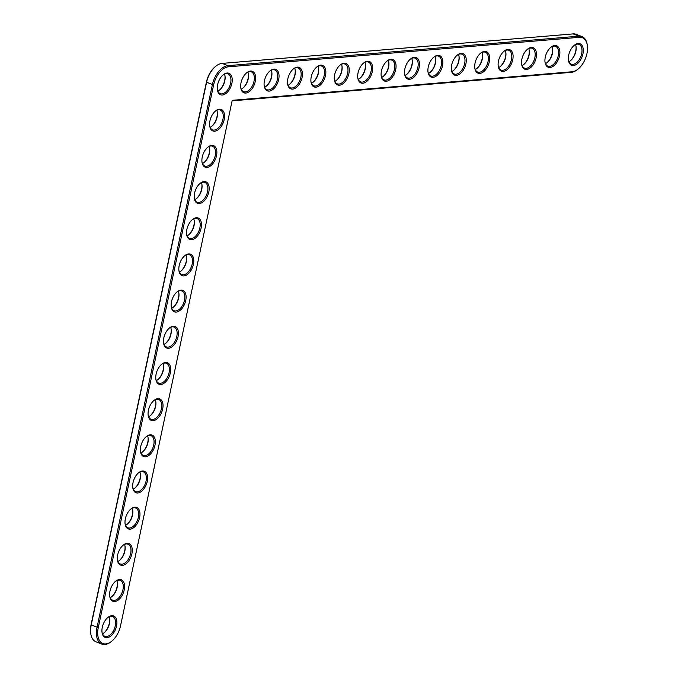 <?xml version="1.0" encoding="UTF-8"?>
<svg xmlns="http://www.w3.org/2000/svg" width="678" height="678" viewBox="0 0 678 678"><rect width="100%" height="100%" fill="white"/><g stroke="black" fill="none" stroke-linecap="round" stroke-linejoin="round"><path stroke-width="1.02" d="M232.232 100.319L120.548 625.76A18.06 10.433 -68.7 0 1 111.667 641.261A18.06 10.433 -68.7 0 1 98.268 627.633L213.612 84.97A18.06 10.433 -68.7 0 1 228.418 66.808L579.461 37.307A18.06 10.433 -68.7 0 1 587.317 45.333A18.06 10.433 -68.7 0 1 578.054 69.088A18.06 10.433 -68.7 0 1 572.139 71.749L232.232 100.319M231.868 83.436A11.534 6.661 -68.7 0 1 224.282 94.522A11.534 6.661 -68.7 0 1 217.401 89.903A11.534 6.661 -68.7 0 1 223.316 74.733A11.534 6.661 -68.7 0 1 231.868 83.436M255.275 81.47A11.534 6.661 -68.7 0 1 247.682 92.555A11.534 6.661 -68.7 0 1 240.809 87.937A11.534 6.661 -68.7 0 1 246.716 72.766A11.534 6.661 -68.7 0 1 255.275 81.47M224.181 119.608A11.534 6.661 -68.7 0 1 216.596 130.701A11.534 6.661 -68.7 0 1 209.714 126.083A11.534 6.661 -68.7 0 1 215.629 110.904A11.534 6.661 -68.7 0 1 224.181 119.608M278.675 79.496A11.534 6.661 -68.7 0 1 271.09 90.589A11.534 6.661 -68.7 0 1 264.208 85.97A11.534 6.661 -68.7 0 1 270.124 70.8A11.534 6.661 -68.7 0 1 278.675 79.496M302.083 77.529A11.534 6.661 -68.7 0 1 294.489 88.623A11.534 6.661 -68.7 0 1 287.616 84.004A11.534 6.661 -68.7 0 1 293.523 68.834A11.534 6.661 -68.7 0 1 302.083 77.529M216.494 155.787A11.534 6.661 -68.7 0 1 208.9 166.881A11.534 6.661 -68.7 0 1 202.027 162.262A11.534 6.661 -68.7 0 1 207.934 147.084A11.534 6.661 -68.7 0 1 216.494 155.787M208.799 191.967A11.534 6.661 -68.7 0 1 201.213 203.061A11.534 6.661 -68.7 0 1 194.332 198.442A11.534 6.661 -68.7 0 1 200.247 183.263A11.534 6.661 -68.7 0 1 208.799 191.967M325.482 75.563A11.534 6.661 -68.7 0 1 317.897 86.657A11.534 6.661 -68.7 0 1 311.016 82.038A11.534 6.661 -68.7 0 1 316.931 66.859A11.534 6.661 -68.7 0 1 325.482 75.563M348.89 73.597A11.534 6.661 -68.7 0 1 341.297 84.691A11.534 6.661 -68.7 0 1 334.415 80.072A11.534 6.661 -68.7 0 1 340.331 64.893A11.534 6.661 -68.7 0 1 348.89 73.597M372.29 71.631A11.534 6.661 -68.7 0 1 364.705 82.724A11.534 6.661 -68.7 0 1 357.823 78.106A11.534 6.661 -68.7 0 1 363.739 62.927A11.534 6.661 -68.7 0 1 372.29 71.631M395.689 69.665A11.534 6.661 -68.7 0 1 388.104 80.758A11.534 6.661 -68.7 0 1 381.222 76.139A11.534 6.661 -68.7 0 1 387.138 60.961A11.534 6.661 -68.7 0 1 395.689 69.665M201.112 228.147A11.534 6.661 -68.7 0 1 193.527 239.232A11.534 6.661 -68.7 0 1 186.645 234.613A11.534 6.661 -68.7 0 1 192.56 219.443A11.534 6.661 -68.7 0 1 201.112 228.147M193.425 264.318A11.534 6.661 -68.7 0 1 185.831 275.412A11.534 6.661 -68.7 0 1 178.958 270.793A11.534 6.661 -68.7 0 1 184.865 255.623A11.534 6.661 -68.7 0 1 193.425 264.318M185.73 300.498A11.534 6.661 -68.7 0 1 178.144 311.592A11.534 6.661 -68.7 0 1 171.263 306.973A11.534 6.661 -68.7 0 1 177.178 291.794A11.534 6.661 -68.7 0 1 185.73 300.498M178.043 336.678A11.534 6.661 -68.7 0 1 170.449 347.772A11.534 6.661 -68.7 0 1 163.576 343.153A11.534 6.661 -68.7 0 1 169.483 327.974A11.534 6.661 -68.7 0 1 178.043 336.678M419.097 67.698A11.534 6.661 -68.7 0 1 411.504 78.792A11.534 6.661 -68.7 0 1 404.63 74.173A11.534 6.661 -68.7 0 1 410.537 58.994A11.534 6.661 -68.7 0 1 419.097 67.698M442.497 65.732A11.534 6.661 -68.7 0 1 434.912 76.826A11.534 6.661 -68.7 0 1 428.03 72.207A11.534 6.661 -68.7 0 1 433.945 57.028A11.534 6.661 -68.7 0 1 442.497 65.732M465.905 63.766A11.534 6.661 -68.7 0 1 458.311 74.86A11.534 6.661 -68.7 0 1 451.438 70.241A11.534 6.661 -68.7 0 1 457.345 55.062A11.534 6.661 -68.7 0 1 465.905 63.766M489.304 61.8A11.534 6.661 -68.7 0 1 481.719 72.893A11.534 6.661 -68.7 0 1 474.837 68.275A11.534 6.661 -68.7 0 1 480.753 53.096A11.534 6.661 -68.7 0 1 489.304 61.8M512.712 59.834A11.534 6.661 -68.7 0 1 505.118 70.927A11.534 6.661 -68.7 0 1 498.237 66.308A11.534 6.661 -68.7 0 1 504.152 51.13A11.534 6.661 -68.7 0 1 512.712 59.834M536.112 57.867A11.534 6.661 -68.7 0 1 528.526 68.961A11.534 6.661 -68.7 0 1 521.645 64.334A11.534 6.661 -68.7 0 1 527.56 49.163A11.534 6.661 -68.7 0 1 536.112 57.867M559.511 55.901A11.534 6.661 -68.7 0 1 551.926 66.986A11.534 6.661 -68.7 0 1 545.044 62.368A11.534 6.661 -68.7 0 1 550.96 47.197A11.534 6.661 -68.7 0 1 559.511 55.901M582.919 53.935A11.534 6.661 -68.7 0 1 575.325 65.02A11.534 6.661 -68.7 0 1 568.452 60.401A11.534 6.661 -68.7 0 1 574.359 45.231A11.534 6.661 -68.7 0 1 582.919 53.935M170.356 372.858A11.534 6.661 -68.7 0 1 162.762 383.943A11.534 6.661 -68.7 0 1 155.881 379.324A11.534 6.661 -68.7 0 1 161.796 364.154A11.534 6.661 -68.7 0 1 170.356 372.858M162.661 409.029A11.534 6.661 -68.7 0 1 155.076 420.123A11.534 6.661 -68.7 0 1 148.194 415.504A11.534 6.661 -68.7 0 1 154.109 400.334A11.534 6.661 -68.7 0 1 162.661 409.029M154.974 445.209A11.534 6.661 -68.7 0 1 147.38 456.302A11.534 6.661 -68.7 0 1 140.507 451.684A11.534 6.661 -68.7 0 1 146.414 436.505A11.534 6.661 -68.7 0 1 154.974 445.209M147.279 481.388A11.534 6.661 -68.7 0 1 139.693 492.482A11.534 6.661 -68.7 0 1 132.812 487.863A11.534 6.661 -68.7 0 1 138.727 472.685A11.534 6.661 -68.7 0 1 147.279 481.388M139.592 517.568A11.534 6.661 -68.7 0 1 132.007 528.662A11.534 6.661 -68.7 0 1 125.125 524.035A11.534 6.661 -68.7 0 1 131.04 508.864A11.534 6.661 -68.7 0 1 139.592 517.568M131.905 553.74A11.534 6.661 -68.7 0 1 124.311 564.833A11.534 6.661 -68.7 0 1 117.438 560.214A11.534 6.661 -68.7 0 1 123.345 545.044A11.534 6.661 -68.7 0 1 131.905 553.74M124.21 589.919A11.534 6.661 -68.7 0 1 116.624 601.013A11.534 6.661 -68.7 0 1 109.743 596.394A11.534 6.661 -68.7 0 1 115.658 581.216A11.534 6.661 -68.7 0 1 124.21 589.919M116.523 626.099A11.534 6.661 -68.7 0 1 108.938 637.193A11.534 6.661 -68.7 0 1 102.056 632.574A11.534 6.661 -68.7 0 1 107.972 617.395A11.534 6.661 -68.7 0 1 116.523 626.099M578.054 69.088L577.478 69.554A18.967 10.958 -68.7 0 1 571.266 72.351L232.122 100.853M111.667 641.261L111.082 641.727A18.967 10.958 -68.7 0 1 101.827 644.1A18.967 10.958 -68.7 0 1 97.013 627.413L212.358 84.742A18.967 10.958 -68.7 0 1 227.91 65.673L578.953 36.171A18.967 10.958 -68.7 0 1 581.995 36.587A18.967 10.958 -68.7 0 1 587.207 44.595L587.317 45.333M223.02 74.978A10.619 6.136 -68.7 0 1 227.918 73.868A10.619 6.136 -68.7 0 1 230.613 83.208A10.619 6.136 -68.7 0 1 220.206 93.657A10.619 6.136 -68.7 0 1 217.35 89.53M246.428 73.012A10.619 6.136 -68.7 0 1 251.326 71.902A10.619 6.136 -68.7 0 1 254.021 81.241A10.619 6.136 -68.7 0 1 243.614 91.691A10.619 6.136 -68.7 0 1 240.758 87.564M215.333 111.15A10.619 6.136 -68.7 0 1 220.231 110.039A10.619 6.136 -68.7 0 1 222.926 119.387A10.619 6.136 -68.7 0 1 212.519 129.837A10.619 6.136 -68.7 0 1 209.663 125.701M269.827 71.037A10.619 6.136 -68.7 0 1 274.726 69.927A10.619 6.136 -68.7 0 1 277.421 79.275A10.619 6.136 -68.7 0 1 267.013 89.725A10.619 6.136 -68.7 0 1 264.157 85.597M293.235 69.071A10.619 6.136 -68.7 0 1 298.125 67.961A10.619 6.136 -68.7 0 1 300.829 77.309A10.619 6.136 -68.7 0 1 290.413 87.759A10.619 6.136 -68.7 0 1 287.565 83.623M207.646 147.329A10.619 6.136 -68.7 0 1 212.536 146.219A10.619 6.136 -68.7 0 1 215.24 155.567A10.619 6.136 -68.7 0 1 204.824 166.017A10.619 6.136 -68.7 0 1 201.976 161.881M199.951 183.509A10.619 6.136 -68.7 0 1 204.849 182.399A10.619 6.136 -68.7 0 1 207.544 191.747A10.619 6.136 -68.7 0 1 197.137 202.188A10.619 6.136 -68.7 0 1 194.281 198.061M316.634 67.105A10.619 6.136 -68.7 0 1 321.533 65.995A10.619 6.136 -68.7 0 1 324.228 75.343A10.619 6.136 -68.7 0 1 313.821 85.792A10.619 6.136 -68.7 0 1 310.965 81.657M340.034 65.139A10.619 6.136 -68.7 0 1 344.933 64.029A10.619 6.136 -68.7 0 1 347.636 73.377A10.619 6.136 -68.7 0 1 337.22 83.826A10.619 6.136 -68.7 0 1 334.364 79.69M363.442 63.173A10.619 6.136 -68.7 0 1 368.34 62.062A10.619 6.136 -68.7 0 1 371.036 71.41A10.619 6.136 -68.7 0 1 360.628 81.86A10.619 6.136 -68.7 0 1 357.772 77.724M386.841 61.206A10.619 6.136 -68.7 0 1 391.74 60.096A10.619 6.136 -68.7 0 1 394.435 69.444A10.619 6.136 -68.7 0 1 384.028 79.894A10.619 6.136 -68.7 0 1 381.172 75.758M192.264 219.689A10.619 6.136 -68.7 0 1 197.162 218.579A10.619 6.136 -68.7 0 1 199.857 227.918A10.619 6.136 -68.7 0 1 189.45 238.368A10.619 6.136 -68.7 0 1 186.594 234.241M184.569 255.86A10.619 6.136 -68.7 0 1 189.467 254.75A10.619 6.136 -68.7 0 1 192.171 264.098A10.619 6.136 -68.7 0 1 181.755 274.548A10.619 6.136 -68.7 0 1 178.899 270.412M176.882 292.04A10.619 6.136 -68.7 0 1 181.78 290.93A10.619 6.136 -68.7 0 1 184.475 300.278A10.619 6.136 -68.7 0 1 174.068 310.727A10.619 6.136 -68.7 0 1 171.212 306.592M169.195 328.22A10.619 6.136 -68.7 0 1 174.093 327.11A10.619 6.136 -68.7 0 1 176.788 336.458A10.619 6.136 -68.7 0 1 166.381 346.899A10.619 6.136 -68.7 0 1 163.525 342.771M410.249 59.24A10.619 6.136 -68.7 0 1 415.148 58.13A10.619 6.136 -68.7 0 1 417.843 67.478A10.619 6.136 -68.7 0 1 407.436 77.928A10.619 6.136 -68.7 0 1 404.58 73.792M433.649 57.274A10.619 6.136 -68.7 0 1 438.547 56.164A10.619 6.136 -68.7 0 1 441.242 65.512A10.619 6.136 -68.7 0 1 430.835 75.953A10.619 6.136 -68.7 0 1 427.979 71.826M457.057 55.308A10.619 6.136 -68.7 0 1 461.947 54.198A10.619 6.136 -68.7 0 1 464.65 63.546A10.619 6.136 -68.7 0 1 454.243 73.987A10.619 6.136 -68.7 0 1 451.387 69.859M480.456 53.342A10.619 6.136 -68.7 0 1 485.355 52.231A10.619 6.136 -68.7 0 1 488.05 61.579A10.619 6.136 -68.7 0 1 477.643 72.021A10.619 6.136 -68.7 0 1 474.786 67.893M503.856 51.375A10.619 6.136 -68.7 0 1 508.754 50.265A10.619 6.136 -68.7 0 1 511.458 59.613A10.619 6.136 -68.7 0 1 501.042 70.054A10.619 6.136 -68.7 0 1 498.186 65.927M527.264 49.409A10.619 6.136 -68.7 0 1 532.162 48.299A10.619 6.136 -68.7 0 1 534.857 57.638A10.619 6.136 -68.7 0 1 524.45 68.088A10.619 6.136 -68.7 0 1 521.594 63.961M550.663 47.443A10.619 6.136 -68.7 0 1 555.562 46.333A10.619 6.136 -68.7 0 1 558.257 55.672A10.619 6.136 -68.7 0 1 547.849 66.122A10.619 6.136 -68.7 0 1 544.993 61.995M574.071 45.468A10.619 6.136 -68.7 0 1 578.97 44.358A10.619 6.136 -68.7 0 1 581.665 53.706A10.619 6.136 -68.7 0 1 571.257 64.156A10.619 6.136 -68.7 0 1 568.401 60.028M161.5 364.4A10.619 6.136 -68.7 0 1 166.398 363.289A10.619 6.136 -68.7 0 1 169.102 372.629A10.619 6.136 -68.7 0 1 158.686 383.078A10.619 6.136 -68.7 0 1 155.83 378.951M153.813 400.571A10.619 6.136 -68.7 0 1 158.711 399.461A10.619 6.136 -68.7 0 1 161.406 408.809A10.619 6.136 -68.7 0 1 150.999 419.258A10.619 6.136 -68.7 0 1 148.143 415.122M146.126 436.751A10.619 6.136 -68.7 0 1 151.024 435.64A10.619 6.136 -68.7 0 1 153.72 444.988A10.619 6.136 -68.7 0 1 143.312 455.438A10.619 6.136 -68.7 0 1 140.456 451.302M138.431 472.93A10.619 6.136 -68.7 0 1 143.329 471.82A10.619 6.136 -68.7 0 1 146.033 481.168A10.619 6.136 -68.7 0 1 135.617 491.609A10.619 6.136 -68.7 0 1 132.761 487.482M130.744 509.11A10.619 6.136 -68.7 0 1 135.642 508A10.619 6.136 -68.7 0 1 138.337 517.339A10.619 6.136 -68.7 0 1 127.93 527.789A10.619 6.136 -68.7 0 1 125.074 523.662M123.057 545.282A10.619 6.136 -68.7 0 1 127.956 544.171A10.619 6.136 -68.7 0 1 130.651 553.519A10.619 6.136 -68.7 0 1 120.243 563.969A10.619 6.136 -68.7 0 1 117.387 559.833M115.362 581.461A10.619 6.136 -68.7 0 1 120.26 580.351A10.619 6.136 -68.7 0 1 122.955 589.699A10.619 6.136 -68.7 0 1 112.548 600.149A10.619 6.136 -68.7 0 1 109.692 596.013M107.675 617.641A10.619 6.136 -68.7 0 1 112.573 616.531A10.619 6.136 -68.7 0 1 115.268 625.879A10.619 6.136 -68.7 0 1 104.861 636.32A10.619 6.136 -68.7 0 1 102.005 632.193M101.827 644.1L96.005 641.829A18.967 10.958 -68.7 0 1 90.793 633.82A18.967 10.958 -68.7 0 1 91.191 625.141L206.536 82.479A18.967 10.958 -68.7 0 1 215.867 66.19A18.967 10.958 -68.7 0 1 222.079 63.401L573.13 33.9A18.967 10.958 -68.7 0 1 576.173 34.315L581.995 36.587M217.833 91.14A10.619 6.136 111.3 0 0 219.562 90.055A10.619 6.136 111.3 0 0 224.791 80.936A10.619 6.136 111.3 0 0 225.011 76.08A10.619 6.136 111.3 0 0 224.469 74.114M90.793 633.82L90.683 633.082A18.06 10.433 -68.7 0 1 91.055 624.819L206.4 82.157A18.06 10.433 -68.7 0 1 215.29 66.656L215.867 66.19M219.282 90.276A11.534 6.661 111.3 0 0 224.655 80.623A11.534 6.661 111.3 0 0 224.952 75.724M242.682 88.309A11.534 6.661 111.3 0 0 248.063 78.656A11.534 6.661 111.3 0 0 248.351 73.758M241.232 89.174A10.619 6.136 111.3 0 0 242.97 88.089A10.619 6.136 111.3 0 0 248.19 78.97A10.619 6.136 111.3 0 0 248.411 74.114A10.619 6.136 111.3 0 0 247.868 72.139M211.587 126.455A11.534 6.661 111.3 0 0 216.968 116.802A11.534 6.661 111.3 0 0 217.257 111.904M210.146 127.32A10.619 6.136 111.3 0 0 211.875 126.235A10.619 6.136 111.3 0 0 217.096 117.116A10.619 6.136 111.3 0 0 217.316 112.26A10.619 6.136 111.3 0 0 216.782 110.285M266.081 86.343A11.534 6.661 111.3 0 0 271.463 76.69A11.534 6.661 111.3 0 0 271.751 71.792M264.64 87.208A10.619 6.136 111.3 0 0 266.369 86.123A10.619 6.136 111.3 0 0 271.598 77.004A10.619 6.136 111.3 0 0 271.819 72.148A10.619 6.136 111.3 0 0 271.276 70.173M289.489 84.377A11.534 6.661 111.3 0 0 294.871 74.724A11.534 6.661 111.3 0 0 295.159 69.826M288.04 85.242A10.619 6.136 111.3 0 0 289.769 84.157A10.619 6.136 111.3 0 0 294.998 75.038A10.619 6.136 111.3 0 0 295.218 70.181A10.619 6.136 111.3 0 0 294.676 68.207M203.9 162.635A11.534 6.661 111.3 0 0 209.282 152.982A11.534 6.661 111.3 0 0 209.57 148.084M202.451 163.5A10.619 6.136 111.3 0 0 204.18 162.415A10.619 6.136 111.3 0 0 209.409 153.296A10.619 6.136 111.3 0 0 209.629 148.431A10.619 6.136 111.3 0 0 209.087 146.465M196.205 198.815A11.534 6.661 111.3 0 0 201.586 189.154A11.534 6.661 111.3 0 0 201.875 184.255M194.764 199.679A10.619 6.136 111.3 0 0 196.493 198.595A10.619 6.136 111.3 0 0 201.722 189.476A10.619 6.136 111.3 0 0 201.942 184.611A10.619 6.136 111.3 0 0 201.4 182.645M312.889 82.411A11.534 6.661 111.3 0 0 318.27 72.758A11.534 6.661 111.3 0 0 318.558 67.859M311.448 83.275A10.619 6.136 111.3 0 0 313.177 82.191A10.619 6.136 111.3 0 0 318.406 73.071A10.619 6.136 111.3 0 0 318.618 68.215A10.619 6.136 111.3 0 0 318.084 66.241M336.296 80.445A11.534 6.661 111.3 0 0 341.678 70.792A11.534 6.661 111.3 0 0 341.966 65.893M334.847 81.309A10.619 6.136 111.3 0 0 336.576 80.224A10.619 6.136 111.3 0 0 341.805 71.105A10.619 6.136 111.3 0 0 342.026 66.249A10.619 6.136 111.3 0 0 341.483 64.274M359.696 78.478A11.534 6.661 111.3 0 0 365.078 68.825A11.534 6.661 111.3 0 0 365.366 63.927M358.247 79.343A10.619 6.136 111.3 0 0 359.984 78.258A10.619 6.136 111.3 0 0 365.205 69.139A10.619 6.136 111.3 0 0 365.425 64.283A10.619 6.136 111.3 0 0 364.891 62.308M383.104 76.512A11.534 6.661 111.3 0 0 388.477 66.859A11.534 6.661 111.3 0 0 388.774 61.961M381.655 77.377A10.619 6.136 111.3 0 0 383.384 76.292A10.619 6.136 111.3 0 0 388.613 67.173A10.619 6.136 111.3 0 0 388.833 62.308A10.619 6.136 111.3 0 0 388.291 60.342M188.518 234.986A11.534 6.661 111.3 0 0 193.9 225.333A11.534 6.661 111.3 0 0 194.188 220.435M187.069 235.851A10.619 6.136 111.3 0 0 188.806 234.766A10.619 6.136 111.3 0 0 194.027 225.655A10.619 6.136 111.3 0 0 194.247 220.791A10.619 6.136 111.3 0 0 193.705 218.825M180.831 271.166A11.534 6.661 111.3 0 0 186.213 261.513A11.534 6.661 111.3 0 0 186.501 256.615M179.382 272.031A10.619 6.136 111.3 0 0 181.111 270.946A10.619 6.136 111.3 0 0 186.34 261.827A10.619 6.136 111.3 0 0 186.56 256.97A10.619 6.136 111.3 0 0 186.018 254.996M173.136 307.346A11.534 6.661 111.3 0 0 178.517 297.693A11.534 6.661 111.3 0 0 178.806 292.794M171.695 308.21A10.619 6.136 111.3 0 0 173.424 307.126A10.619 6.136 111.3 0 0 178.653 298.006A10.619 6.136 111.3 0 0 178.873 293.142A10.619 6.136 111.3 0 0 178.331 291.176M165.449 343.526A11.534 6.661 111.3 0 0 170.831 333.864A11.534 6.661 111.3 0 0 171.119 328.966M164 344.39A10.619 6.136 111.3 0 0 165.737 343.305A10.619 6.136 111.3 0 0 170.958 334.186A10.619 6.136 111.3 0 0 171.178 329.322A10.619 6.136 111.3 0 0 170.636 327.355M406.503 74.546A11.534 6.661 111.3 0 0 411.885 64.893A11.534 6.661 111.3 0 0 412.173 59.995M405.054 75.411A10.619 6.136 111.3 0 0 406.792 74.326A10.619 6.136 111.3 0 0 412.012 65.207A10.619 6.136 111.3 0 0 412.232 60.342A10.619 6.136 111.3 0 0 411.69 58.376M429.903 72.58A11.534 6.661 111.3 0 0 435.284 62.918A11.534 6.661 111.3 0 0 435.573 58.02M428.462 73.444A10.619 6.136 111.3 0 0 430.191 72.36A10.619 6.136 111.3 0 0 435.42 63.24A10.619 6.136 111.3 0 0 435.64 58.376A10.619 6.136 111.3 0 0 435.098 56.41M453.311 70.614A11.534 6.661 111.3 0 0 458.692 60.952A11.534 6.661 111.3 0 0 458.981 56.054M451.862 71.478A10.619 6.136 111.3 0 0 453.59 70.393A10.619 6.136 111.3 0 0 458.82 61.274A10.619 6.136 111.3 0 0 459.04 56.41A10.619 6.136 111.3 0 0 458.498 54.443M476.71 68.639A11.534 6.661 111.3 0 0 482.092 58.986A11.534 6.661 111.3 0 0 482.38 54.087M475.27 69.503A10.619 6.136 111.3 0 0 476.998 68.419A10.619 6.136 111.3 0 0 482.228 59.308A10.619 6.136 111.3 0 0 482.439 54.443A10.619 6.136 111.3 0 0 481.905 52.477M500.118 66.673A11.534 6.661 111.3 0 0 505.5 57.02A11.534 6.661 111.3 0 0 505.788 52.121M498.669 67.537A10.619 6.136 111.3 0 0 500.398 66.452A10.619 6.136 111.3 0 0 505.627 57.342A10.619 6.136 111.3 0 0 505.847 52.477A10.619 6.136 111.3 0 0 505.305 50.511M523.518 64.707A11.534 6.661 111.3 0 0 528.899 55.054A11.534 6.661 111.3 0 0 529.187 50.155M522.077 65.571A10.619 6.136 111.3 0 0 523.806 64.486A10.619 6.136 111.3 0 0 529.026 55.376A10.619 6.136 111.3 0 0 529.247 50.511A10.619 6.136 111.3 0 0 528.713 48.545M546.926 62.74A11.534 6.661 111.3 0 0 552.299 53.087A11.534 6.661 111.3 0 0 552.595 48.189M545.476 63.605A10.619 6.136 111.3 0 0 547.205 62.52A10.619 6.136 111.3 0 0 552.434 53.401A10.619 6.136 111.3 0 0 552.655 48.545A10.619 6.136 111.3 0 0 552.112 46.579M570.325 60.774A11.534 6.661 111.3 0 0 575.707 51.121A11.534 6.661 111.3 0 0 575.995 46.223M568.876 61.639A10.619 6.136 111.3 0 0 570.613 60.554A10.619 6.136 111.3 0 0 575.834 51.435A10.619 6.136 111.3 0 0 576.054 46.579A10.619 6.136 111.3 0 0 575.512 44.604M157.762 379.697A11.534 6.661 111.3 0 0 163.144 370.044A11.534 6.661 111.3 0 0 163.432 365.145M156.313 380.561A10.619 6.136 111.3 0 0 158.042 379.477A10.619 6.136 111.3 0 0 163.271 370.366A10.619 6.136 111.3 0 0 163.491 365.501A10.619 6.136 111.3 0 0 162.949 363.535M150.067 415.877A11.534 6.661 111.3 0 0 155.448 406.224A11.534 6.661 111.3 0 0 155.737 401.325M148.626 416.741A10.619 6.136 111.3 0 0 150.355 415.656A10.619 6.136 111.3 0 0 155.584 406.537A10.619 6.136 111.3 0 0 155.804 401.681A10.619 6.136 111.3 0 0 155.262 399.706M142.38 452.056A11.534 6.661 111.3 0 0 147.762 442.403A11.534 6.661 111.3 0 0 148.05 437.505M140.931 452.921A10.619 6.136 111.3 0 0 142.668 451.836A10.619 6.136 111.3 0 0 147.889 442.717A10.619 6.136 111.3 0 0 148.109 437.861A10.619 6.136 111.3 0 0 147.567 435.886M134.693 488.236A11.534 6.661 111.3 0 0 140.075 478.575A11.534 6.661 111.3 0 0 140.363 473.676M133.244 489.101A10.619 6.136 111.3 0 0 134.973 488.016A10.619 6.136 111.3 0 0 140.202 478.897A10.619 6.136 111.3 0 0 140.422 474.032A10.619 6.136 111.3 0 0 139.88 472.066M126.998 524.408A11.534 6.661 111.3 0 0 132.38 514.755A11.534 6.661 111.3 0 0 132.668 509.856M125.557 525.272A10.619 6.136 111.3 0 0 127.286 524.187A10.619 6.136 111.3 0 0 132.515 515.077A10.619 6.136 111.3 0 0 132.727 510.212A10.619 6.136 111.3 0 0 132.193 508.246M119.311 560.587A11.534 6.661 111.3 0 0 124.693 550.934A11.534 6.661 111.3 0 0 124.981 546.036M117.862 561.452A10.619 6.136 111.3 0 0 119.599 560.367A10.619 6.136 111.3 0 0 124.82 551.248A10.619 6.136 111.3 0 0 125.04 546.392A10.619 6.136 111.3 0 0 124.498 544.417M111.624 596.767A11.534 6.661 111.3 0 0 116.997 587.114A11.534 6.661 111.3 0 0 117.294 582.216M110.175 597.632A10.619 6.136 111.3 0 0 111.904 596.547A10.619 6.136 111.3 0 0 117.133 587.428A10.619 6.136 111.3 0 0 117.353 582.572A10.619 6.136 111.3 0 0 116.811 580.597M103.929 632.947A11.534 6.661 111.3 0 0 109.311 623.285A11.534 6.661 111.3 0 0 109.599 618.387M102.488 633.811A10.619 6.136 111.3 0 0 104.217 632.727A10.619 6.136 111.3 0 0 109.446 623.607A10.619 6.136 111.3 0 0 109.658 618.743A10.619 6.136 111.3 0 0 109.124 616.777M571.266 72.351L572.139 71.749M91.055 624.819L98.268 627.633M573.13 33.9L578.953 36.171L579.461 37.307M206.4 82.157L213.612 84.97M222.079 63.401L227.91 65.673L228.418 66.808"/></g></svg>
